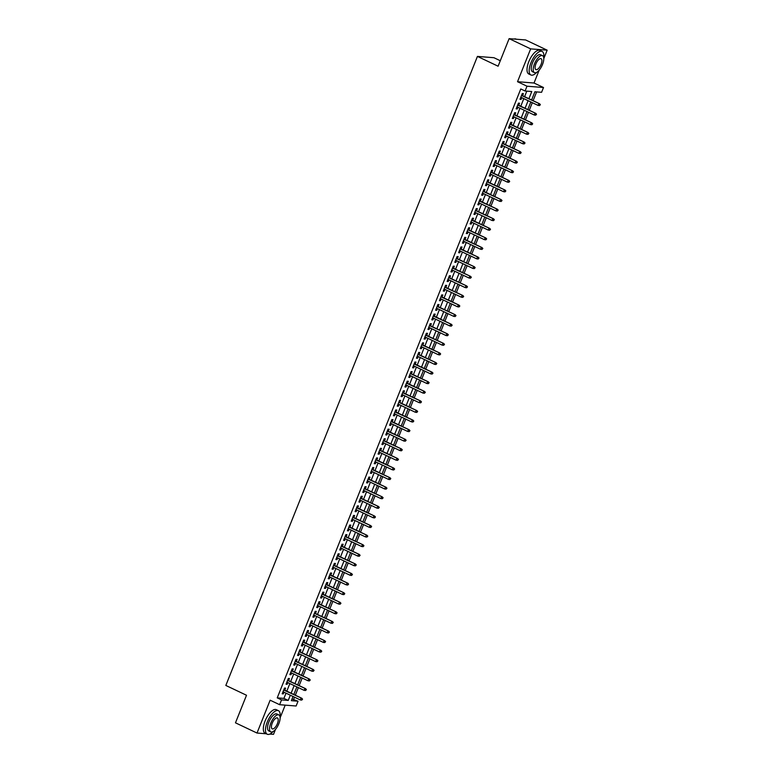 <?xml version="1.0" encoding="UTF-8"?>
<svg xmlns="http://www.w3.org/2000/svg" width="773" height="773" viewBox="0 0 773 773"><rect width="100%" height="100%" fill="white"/><g stroke="black" fill="none" stroke-linecap="round" stroke-linejoin="round"><path stroke-width="1.16" d="M292.01 699.034L298.04 701.208L296.127 706L279.623 704.696L281.536 699.903L288.232 700.435L290.319 695.198M269.854 734.06L273.516 734.35L275.497 729.403M280.106 717.866L285.198 705.14M500.295 60.729L493.937 57.714L477.434 56.41L225.832 685.448L246.51 695.256L235.475 722.823L257.013 733.046L266.279 733.78M477.434 56.41L498.102 66.217L509.127 38.65L525.63 39.954L547.168 50.177L530.665 48.873L517.524 81.706L527.002 86.209L543.506 87.513L541.583 92.306L534.897 91.774L531.621 99.978M517.524 81.706L534.027 83.02L539.168 70.159M543.786 58.622L547.168 50.177M534.027 83.02L543.506 87.513M293.73 699.169L294.523 697.198M295.325 695.198L298.359 687.603M299.151 685.612L302.195 678.018M302.987 676.027L306.031 668.432M306.823 666.432L309.867 658.838M310.659 656.847L313.703 649.252M314.495 647.252L317.539 639.658M318.331 637.667L321.375 630.072M322.167 628.082L325.201 620.487M326.003 618.487L329.037 610.892M329.839 608.902L332.873 601.307M333.675 599.317L336.709 591.712M337.511 589.722L340.545 582.127M341.347 580.136L344.381 572.542M345.183 570.542L348.217 562.947M349.019 560.956L352.053 553.362M352.846 551.371L355.889 543.767M356.682 541.776L359.725 534.182M360.518 532.191L363.561 524.596M364.354 522.596L367.397 515.002M368.19 513.011L371.233 505.416M372.026 503.426L375.069 495.822M375.862 493.831L378.896 486.236M379.698 484.246L382.732 476.651M383.534 474.651L386.568 467.056M387.37 465.066L390.404 457.471M391.206 455.481L394.24 447.876M395.042 445.886L398.076 438.291M398.878 436.301L401.912 428.706M402.714 426.706L405.748 419.111M406.54 417.12L409.584 409.526M410.376 407.535L413.42 399.931M414.212 397.94L417.256 390.346M418.048 388.355L421.092 380.76M421.884 378.76L424.928 371.166M425.72 369.175L428.764 361.58M429.556 359.59L432.59 351.986M433.392 349.995L436.426 342.4M437.228 340.41L440.262 332.815M441.064 330.815L444.098 323.22M444.9 321.23L447.934 313.635M448.736 311.645L451.77 304.05M452.572 302.05L455.606 294.455M456.408 292.465L459.442 284.87M460.235 282.87L463.278 275.275M464.071 273.284L467.114 265.69M467.907 263.699L470.95 256.105M471.743 254.104L474.786 246.51M475.579 244.519L478.622 236.924M479.415 234.934L482.458 227.33M483.251 225.339L486.294 217.744M487.087 215.754L490.121 208.159M490.923 206.159L493.957 198.564M494.759 196.574L497.793 188.979M498.595 186.989L501.629 179.384M502.431 177.394L505.465 169.799M506.267 167.809L509.301 160.214M510.103 158.214L513.137 150.619M513.939 148.629L516.973 141.034M517.765 139.043L520.809 131.439M521.601 129.449L524.645 121.854M525.437 119.863L528.481 112.269M529.273 110.268L532.317 102.674M533.109 100.683L536.617 91.91M509.127 38.65L530.665 48.873M284.783 690.202L285.604 688.134L284.493 688.047L282.193 693.796L283.305 693.893L283.981 692.193M288.619 680.617L289.44 678.549L288.329 678.462L286.029 684.211L287.141 684.298L287.817 682.607M292.455 671.022L293.276 668.954L292.165 668.867L289.865 674.626L290.977 674.713L291.653 673.012M296.291 661.437L297.112 659.369L296.001 659.282L293.701 665.031L294.813 665.118L295.489 663.427M300.127 651.842L300.948 649.784L299.837 649.687L297.537 655.446L298.649 655.533L299.325 653.842M303.963 642.257L304.784 640.189L303.673 640.102L301.373 645.861L302.485 645.948L303.161 644.247M307.799 632.672L308.62 630.604L307.509 630.517L305.209 636.266L306.321 636.353L306.997 634.662M311.625 623.077L312.456 621.009L311.345 620.922L309.036 626.681L310.157 626.768L310.833 625.067M315.461 613.491L316.292 611.424L315.181 611.337L312.872 617.086L313.993 617.173L314.669 615.482M319.297 603.897L320.128 601.838L319.007 601.742L316.708 607.501L317.829 607.588L318.505 605.897M323.133 594.311L323.964 592.244L322.843 592.157L320.544 597.915L321.665 598.002L322.341 596.302M326.969 584.726L327.8 582.658L326.679 582.571L324.38 588.321L325.501 588.408L326.177 586.717M330.805 575.131L331.636 573.064L330.515 572.977L328.216 578.735L329.327 578.822L330.013 577.122M334.641 565.546L335.472 563.478L334.351 563.391L332.052 569.141L333.163 569.228L333.849 567.537M338.477 555.951L339.299 553.893L338.188 553.806L335.888 559.555L336.999 559.642L337.685 557.951M342.313 546.366L343.135 544.298L342.024 544.211L339.724 549.97L340.835 550.057L341.511 548.357M346.149 536.781L346.971 534.713L345.86 534.626L343.56 540.375L344.671 540.462L345.347 538.771M349.985 527.186L350.807 525.118L349.696 525.031L347.396 530.79L348.507 530.877L349.183 529.176M353.821 517.601L354.643 515.533L353.532 515.446L351.232 521.195L352.343 521.282L353.019 519.591M357.657 508.006L358.479 505.948L357.368 505.861L355.068 511.61L356.179 511.697L356.855 510.006M361.493 498.421L362.315 496.353L361.204 496.266L358.904 502.025L360.015 502.112L360.691 500.411M365.329 488.836L366.151 486.768L365.04 486.681L362.73 492.43L363.851 492.517L364.527 490.826M369.156 479.241L369.987 477.173L368.876 477.086L366.566 482.845L367.687 482.932L368.363 481.231M372.992 469.655L373.823 467.588L372.702 467.501L370.402 473.25L371.523 473.347L372.2 471.646M376.828 460.061L377.659 458.002L376.538 457.916L374.238 463.665L375.359 463.752L376.036 462.061M380.664 450.475L381.495 448.408L380.374 448.321L378.074 454.08L379.195 454.166L379.872 452.466M384.5 440.89L385.331 438.822L384.21 438.735L381.91 444.485L383.022 444.572L383.708 442.881M388.336 431.295L389.167 429.237L388.046 429.141L385.746 434.899L386.858 434.986L387.544 433.295M392.172 421.71L393.003 419.642L391.882 419.555L389.582 425.305L390.694 425.401L391.38 423.701M396.008 412.115L396.829 410.057L395.718 409.97L393.418 415.719L394.53 415.806L395.206 414.115M399.844 402.53L400.665 400.462L399.554 400.375L397.254 406.134L398.366 406.221L399.042 404.521M403.68 392.945L404.501 390.877L403.39 390.79L401.09 396.539L402.202 396.626L402.878 394.935M407.516 383.35L408.337 381.292L407.226 381.195L404.926 386.954L406.038 387.041L406.714 385.35M411.352 373.765L412.173 371.697L411.062 371.61L408.762 377.359L409.874 377.456L410.55 375.755M415.188 364.18L416.009 362.112L414.898 362.025L412.598 367.774L413.71 367.861L414.386 366.17M419.024 354.585L419.845 352.517L418.734 352.43L416.425 358.189L417.546 358.276L418.222 356.575M422.85 345L423.681 342.932L422.57 342.845L420.261 348.594L421.382 348.681L422.058 346.99M426.686 335.405L427.517 333.347L426.396 333.25L424.097 339.009L425.218 339.096L425.894 337.405M430.522 325.82L431.353 323.752L430.232 323.665L427.933 329.414L429.054 329.511L429.73 327.81M434.358 316.234L435.189 314.167L434.068 314.08L431.769 319.829L432.89 319.916L433.566 318.225M438.194 306.639L439.025 304.572L437.905 304.485L435.605 310.244L436.726 310.331L437.402 308.63M442.03 297.054L442.861 294.986L441.741 294.899L439.441 300.649L440.552 300.736L441.238 299.045M445.866 287.459L446.697 285.401L445.577 285.305L443.277 291.063L444.388 291.15L445.074 289.46M449.702 277.874L450.524 275.806L449.413 275.719L447.113 281.469L448.224 281.565L448.9 279.865M453.538 268.289L454.36 266.221L453.249 266.134L450.949 271.883L452.06 271.97L452.736 270.279M457.374 258.694L458.196 256.626L457.085 256.539L454.785 262.298L455.896 262.385L456.572 260.685M461.21 249.109L462.032 247.041L460.921 246.954L458.621 252.703L459.732 252.79L460.408 251.099M465.046 239.514L465.868 237.456L464.757 237.359L462.457 243.118L463.568 243.205L464.244 241.514M468.882 229.929L469.704 227.861L468.593 227.774L466.293 233.533L467.404 233.62L468.08 231.919M472.718 220.344L473.54 218.276L472.429 218.189L470.119 223.938L471.24 224.025L471.916 222.334M476.545 210.749L477.376 208.681L476.265 208.594L473.955 214.353L475.076 214.44L475.753 212.739M480.381 201.164L481.212 199.096L480.101 199.009L477.791 204.758L478.912 204.845L479.589 203.154M484.217 191.569L485.048 189.511L483.927 189.414L481.627 195.173L482.748 195.26L483.425 193.569M488.053 181.984L488.884 179.916L487.763 179.829L485.463 185.588L486.584 185.675L487.261 183.974M491.889 172.398L492.72 170.331L491.599 170.244L489.299 175.993L490.42 176.08L491.097 174.389M495.725 162.803L496.556 160.736L495.435 160.649L493.135 166.408L494.247 166.495L494.933 164.794M499.561 153.218L500.392 151.15L499.271 151.064L496.971 156.813L498.083 156.9L498.769 155.209M503.397 143.623L504.218 141.565L503.107 141.478L500.807 147.228L501.919 147.314L502.595 145.624M507.233 134.038L508.054 131.97L506.943 131.883L504.643 137.642L505.755 137.729L506.431 136.029M511.069 124.453L511.89 122.385L510.779 122.298L508.479 128.047L509.591 128.134L510.267 126.443M514.905 114.858L515.726 112.79L514.615 112.703L512.315 118.462L513.427 118.549L514.103 116.849M518.741 105.273L519.562 103.205L518.451 103.118L516.151 108.867L517.263 108.964L517.939 107.263M528.906 98.693L531.776 91.533L525.08 91.001L520.78 88.953L277.236 697.864L283.923 698.386L286.02 693.159M286.812 691.168L289.856 683.574M290.648 681.573L293.682 673.979M294.484 671.988L297.518 664.394M298.32 662.393L301.354 654.799M302.156 652.808L305.19 645.213M305.992 643.223L309.026 635.628M309.828 633.628L312.862 626.033M313.664 624.043L316.698 616.448M317.5 614.448L320.534 606.853M321.326 604.863L324.37 597.268M325.162 595.278L328.206 587.683M328.998 585.683L332.042 578.088M332.834 576.098L335.878 568.503M336.67 566.512L339.714 558.908M340.507 556.918L343.55 549.323M344.343 547.332L347.377 539.738M348.179 537.737L351.213 530.143M352.015 528.152L355.049 520.558M355.851 518.567L358.885 510.963M359.687 508.972L362.721 501.377M363.523 499.387L366.557 491.792M367.359 489.792L370.393 482.197M371.195 480.207L374.229 472.612M375.021 470.622L378.065 463.017M378.857 461.027L381.901 453.432M382.693 451.442L385.737 443.847M386.529 441.847L389.573 434.252M390.365 432.262L393.409 424.667M394.201 422.676L397.245 415.072M398.037 413.082L401.071 405.487M401.873 403.496L404.907 395.902M405.709 393.901L408.743 386.307M409.545 384.316L412.579 376.722M413.381 374.731L416.415 367.127M417.217 365.136L420.251 357.541M421.053 355.551L424.087 347.956M424.889 345.956L427.923 338.361M428.715 336.371L431.759 328.776M432.551 326.786L435.595 319.181M436.387 317.191L439.431 309.596M440.224 307.606L443.267 300.011M444.06 298.011L447.103 290.416M447.896 288.426L450.939 280.831M451.732 278.84L454.766 271.246M455.568 269.246L458.602 261.651M459.404 259.66L462.438 252.066M463.24 250.066L466.274 242.471M467.076 240.48L470.11 232.886M470.912 230.895L473.946 223.3M474.748 221.3L477.782 213.706M478.584 211.715L481.618 204.12M482.41 202.12L485.454 194.525M486.246 192.535L489.29 184.94M490.082 182.95L493.126 175.355M493.918 173.355L496.962 165.76M497.754 163.77L500.798 156.175M501.59 154.185L504.634 146.58M505.426 144.59L508.47 136.995M509.262 135.004L512.296 127.41M513.098 125.41L516.132 117.815M516.934 115.824L519.968 108.23M520.77 106.239L523.804 98.635M524.606 96.644L526.809 91.137M522.577 95.678L523.398 93.62L522.287 93.533L519.987 99.282L521.099 99.369L521.775 97.678M279.623 704.696L270.144 700.203L257.013 733.046M277.236 697.864L281.536 699.903M525.08 91.001L527.002 86.209M293.025 696.483L291.353 700.676L298.04 701.208M530.819 101.968L527.785 109.563M526.983 111.554L523.949 119.148M523.147 121.148L520.113 128.743M519.311 130.734L516.277 138.328M515.475 140.319L512.441 147.923M511.639 149.914L508.605 157.508M507.803 159.499L504.769 167.094M503.977 169.094L500.933 176.688M500.141 178.679L497.097 186.274M496.305 188.264L493.261 195.869M492.469 197.859L489.425 205.454M488.633 207.444L485.589 215.039M484.797 217.039L481.753 224.634M480.961 226.624L477.927 234.219M477.125 236.209L474.091 243.814M473.289 245.804L470.255 253.399M469.453 255.39L466.419 262.984M465.617 264.984L462.583 272.579M461.781 274.57L458.747 282.164M457.945 284.155L454.911 291.759M454.109 293.75L451.074 301.344M450.282 303.335L447.238 310.93M446.446 312.93L443.402 320.524M442.61 322.515L439.566 330.11M438.774 332.1L435.73 339.695M434.938 341.695L431.894 349.29M431.102 351.28L428.058 358.875M427.266 360.875L424.232 368.47M423.43 370.46L420.396 378.055M419.594 380.045L416.56 387.64M415.758 389.64L412.724 397.235M411.922 399.226L408.888 406.82M408.086 408.811L405.052 416.415M404.25 418.406L401.216 426M400.414 427.991L397.38 435.586M396.588 437.586L393.544 445.18M392.752 447.171L389.708 454.766M388.916 456.756L385.872 464.36M385.08 466.351L382.036 473.946M381.244 475.936L378.2 483.531M377.408 485.531L374.364 493.126M373.572 495.116L370.528 502.711M369.736 504.701L366.702 512.306M365.9 514.296L362.866 521.891M362.064 523.881L359.03 531.476M358.228 533.476L355.194 541.071M354.392 543.061L351.357 550.656M350.556 552.647L347.521 560.251M346.719 562.242L343.685 569.836M342.883 571.827L339.849 579.421M339.057 581.422L336.013 589.016M335.221 591.007L332.177 598.602M331.385 600.592L328.341 608.196M327.549 610.187L324.505 617.782M323.713 619.772L320.669 627.367M319.877 629.367L316.833 636.962M316.041 638.952L313.007 646.547M312.205 648.537L309.171 656.142M308.369 658.132L305.335 665.727M304.533 667.717L301.499 675.312M300.697 677.312L297.663 684.907M296.861 686.897L293.827 694.492M291.121 693.207L294.155 685.612M294.957 683.622L297.991 676.027M298.793 674.027L301.828 666.432M302.63 664.442L305.664 656.847M306.456 654.857L309.5 647.252M310.292 645.262L313.336 637.667M314.128 635.677L317.172 628.082M317.964 626.082L321.008 618.487M321.8 616.496L324.844 608.902M325.636 606.911L328.68 599.307M329.472 597.316L332.506 589.722M333.308 587.731L336.342 580.136M337.144 578.136L340.178 570.542M340.98 568.551L344.014 560.956M344.816 558.966L347.85 551.362M348.652 549.371L351.686 541.776M352.488 539.786L355.522 532.191M356.324 530.191L359.358 522.596M360.15 520.606L363.194 513.011M363.986 511.021L367.03 503.426M367.822 501.426L370.866 493.831M371.658 491.841L374.702 484.246M375.494 482.246L378.538 474.651M379.33 472.661L382.374 465.066M383.166 463.075L386.21 455.481M387.002 453.48L390.036 445.886M390.838 443.895L393.872 436.301M394.674 434.3L397.709 426.706M398.51 424.715L401.545 417.12M402.346 415.13L405.381 407.535M406.183 405.535L409.217 397.94M410.019 395.95L413.053 388.355M413.855 386.365L416.889 378.76M417.681 376.77L420.725 369.175M421.517 367.185L424.561 359.59M425.353 357.59L428.397 349.995M429.189 348.005L432.233 340.41M433.025 338.419L436.069 330.815M436.861 328.825L439.905 321.23M440.697 319.239L443.731 311.645M444.533 309.644L447.567 302.05M448.369 300.059L451.403 292.465M452.205 290.474L455.239 282.87M456.041 280.879L459.075 273.284M459.877 271.294L462.911 263.699M463.713 261.699L466.747 254.104M467.549 252.114L470.583 244.519M471.375 242.529L474.419 234.924M475.211 232.934L478.255 225.339M479.047 223.349L482.091 215.754M482.883 213.754L485.927 206.159M486.719 204.169L489.763 196.574M490.555 194.583L493.599 186.979M494.391 184.989L497.425 177.394M498.227 175.403L501.262 167.809M502.064 165.809L505.098 158.214M505.9 156.223L508.934 148.629M509.736 146.638L512.77 139.034M513.572 137.043L516.606 129.449M517.408 127.458L520.442 119.863M521.244 117.863L524.278 110.268M525.07 108.278L528.114 100.683M283.923 698.386L288.232 700.435M520.132 98.915L521.099 99.369M516.296 108.5L517.263 108.964M512.46 118.085L513.427 118.549M508.624 127.68L509.591 128.134M504.788 137.265L505.755 137.729M500.952 146.86L501.919 147.314M497.116 156.446L498.083 156.9M493.28 166.031L494.247 166.495M489.444 175.626L490.42 176.08M485.618 185.211L486.584 185.675M481.782 194.806L482.748 195.26M477.946 204.391L478.912 204.845M474.11 213.976L475.076 214.44M470.274 223.571L471.24 224.025M466.438 233.156L467.404 233.62M462.602 242.751L463.568 243.205M458.766 252.336L459.732 252.79M454.93 261.921L455.896 262.385M451.094 271.516L452.06 271.97M447.258 281.101L448.224 281.565M443.422 290.696L444.388 291.15M439.586 300.282L440.552 300.736M435.75 309.867L436.726 310.331M431.923 319.462L432.89 319.916M428.087 329.047L429.054 329.511M424.251 338.642L425.218 339.096M420.415 348.227L421.382 348.681M416.579 357.812L417.546 358.276M412.743 367.407L413.71 367.861M408.907 376.992L409.874 377.456M405.071 386.577L406.038 387.041M401.235 396.172L402.202 396.626M397.399 405.757L398.366 406.221M393.563 415.352L394.53 415.806M389.727 424.937L390.694 425.401M385.891 434.523L386.858 434.986M382.055 444.117L383.022 444.572M378.229 453.703L379.195 454.166M374.393 463.298L375.359 463.752M370.557 472.883L371.523 473.347M366.721 482.468L367.687 482.932M362.885 492.063L363.851 492.517M359.049 501.648L360.015 502.112M355.213 511.243L356.179 511.697M351.377 520.828L352.343 521.282M347.541 530.413L348.507 530.877M343.705 540.008L344.671 540.462M339.869 549.593L340.835 550.057M336.033 559.188L336.999 559.642M332.197 568.773L333.163 569.228M328.361 578.359L329.327 578.822M324.534 587.953L325.501 588.408M320.698 597.539L321.665 598.002M316.862 607.134L317.829 607.588M313.026 616.719L313.993 617.173M309.19 626.304L310.157 626.768M305.354 635.899L306.321 636.353M301.518 645.484L302.485 645.948M297.682 655.079L298.649 655.533M293.846 664.664L294.813 665.118M290.01 674.249L290.977 674.713M286.174 683.844L287.141 684.298M282.338 693.429L283.305 693.893M539.921 104.616L539.535 105.572L540.366 104.655L538.771 103.688L538.085 105.418L520.809 97.214M521.504 95.494L539.573 103.756L521.611 95.224M540.366 104.655L539.573 103.756M538.085 105.418L539.535 105.572M516.364 39.22L516.093 39.094A13.035 5.285 115.4 0 0 514.074 39.037M543.719 57.753A13.035 5.285 115.4 0 0 542.105 51.433A13.035 5.285 115.4 0 0 530.935 62.768A13.035 5.285 115.4 0 0 530.925 74.991A13.035 5.285 115.4 0 0 536.839 72.247M542.105 51.433L539.95 50.409A13.035 5.285 115.4 0 0 528.78 61.753A13.035 5.285 115.4 0 0 528.771 73.966L530.925 74.991M534.472 72.633L532.491 71.696A9.382 3.807 -64.6 0 1 532.5 62.893A9.382 3.807 -64.6 0 1 540.54 54.728L542.52 55.675A9.382 3.807 115.4 0 0 534.481 63.84A9.382 3.807 115.4 0 0 534.472 72.633A9.382 3.807 115.4 0 0 542.511 64.468A9.382 3.807 115.4 0 0 542.52 55.675M535.902 63.946A6.049 2.454 115.4 0 0 535.902 69.618A6.049 2.454 115.4 0 0 541.081 64.362A6.049 2.454 115.4 0 0 541.09 58.69A6.049 2.454 115.4 0 0 535.902 63.946M280.039 716.996A13.035 5.285 115.4 0 0 278.425 710.677A13.035 5.285 115.4 0 0 267.255 722.021A13.035 5.285 115.4 0 0 267.245 734.234A13.035 5.285 115.4 0 0 273.159 731.5M278.425 710.677L276.27 709.662A13.035 5.285 115.4 0 0 265.1 720.996A13.035 5.285 115.4 0 0 265.091 733.21L267.245 734.234M270.792 731.876L268.811 730.939A9.382 3.807 -64.6 0 1 268.82 722.137A9.382 3.807 -64.6 0 1 276.86 713.981L278.84 714.919A9.382 3.807 115.4 0 0 270.801 723.084A9.382 3.807 115.4 0 0 270.792 731.876A9.382 3.807 115.4 0 0 278.831 723.712A9.382 3.807 115.4 0 0 278.84 714.919M272.231 723.19A6.049 2.454 115.4 0 0 272.222 728.862A6.049 2.454 115.4 0 0 277.401 723.605A6.049 2.454 115.4 0 0 277.41 717.933A6.049 2.454 115.4 0 0 272.231 723.19M536.085 114.211L535.699 115.167L536.53 114.24L534.935 113.273L534.249 115.003L516.973 106.809M517.668 105.08L535.747 113.341L517.775 104.809M536.53 114.24L535.747 113.341M534.249 115.003L535.699 115.167M532.249 123.796L531.863 124.753L532.694 123.835L531.099 122.868L530.413 124.588L513.137 116.394M513.832 114.665L531.911 122.926L513.939 114.404M532.694 123.835L531.911 122.926M530.413 124.588L531.863 124.753M528.413 133.381L528.027 134.347L528.858 133.42L527.273 132.454L526.577 134.183L509.301 125.98M509.996 124.26L528.075 132.521L510.103 123.989M528.858 133.42L528.075 132.521M526.577 134.183L528.027 134.347M524.577 142.976L524.191 143.933L525.022 143.005L523.437 142.048L522.741 143.768L505.465 135.575M506.16 133.845L524.239 142.106L506.267 133.584M525.022 143.005L524.239 142.106M522.741 143.768L524.191 143.933M520.741 152.561L520.355 153.518L521.186 152.6L519.601 151.634L518.905 153.363L501.629 145.16M502.324 143.44L520.403 151.701L502.431 143.169M521.186 152.6L520.403 151.701M518.905 153.363L520.355 153.518M516.905 162.156L516.528 163.113L517.35 162.185L515.765 161.219L515.069 162.948L497.802 154.755M498.488 153.025L516.567 161.286L498.595 152.754M517.35 162.185L516.567 161.286M515.069 162.948L516.528 163.113M513.069 171.741L512.692 172.698L513.514 171.78L511.929 170.814L511.233 172.534L493.966 164.34M494.652 162.61L512.731 170.872L494.759 162.349M513.514 171.78L512.731 170.872M511.233 172.534L512.692 172.698M509.233 181.326L508.856 182.293L509.687 181.365L508.093 180.399L507.397 182.128L490.13 173.925M490.816 172.205L508.895 180.467L490.923 171.935M509.687 181.365L508.895 180.467M507.397 182.128L508.856 182.293M505.397 190.921L505.02 191.878L505.851 190.95L504.257 189.994L503.571 191.714L486.294 183.52M486.98 181.79L505.059 190.052L487.087 181.529M505.851 190.95L505.059 190.052M503.571 191.714L505.02 191.878M501.571 200.507L501.184 201.463L502.015 200.545L500.421 199.579L499.735 201.309L482.458 193.105M483.144 191.385L501.223 199.647L483.251 191.115M502.015 200.545L501.223 199.647M499.735 201.309L501.184 201.463M497.735 210.101L497.348 211.058L498.179 210.13L496.585 209.164L495.899 210.894L478.622 202.7M479.308 200.97L497.387 209.232L479.415 200.7M498.179 210.13L497.387 209.232M495.899 210.894L497.348 211.058M493.899 219.687L493.512 220.643L494.343 219.725L492.749 218.759L492.063 220.479L474.786 212.285M475.472 210.556L493.551 218.817L475.579 210.295M494.343 219.725L493.551 218.817M492.063 220.479L493.512 220.643M490.063 229.272L489.676 230.238L490.507 229.31L488.913 228.344L488.227 230.074L470.95 221.87M471.636 220.15L489.715 228.412L471.743 219.88M490.507 229.31L489.715 228.412M488.227 230.074L489.676 230.238M486.227 238.867L485.84 239.823L486.671 238.896L485.077 237.939L484.391 239.659L467.114 231.465M467.81 229.736L485.879 237.997L467.916 229.465M486.671 238.896L485.879 237.997M484.391 239.659L485.84 239.823M482.391 248.452L482.004 249.408L482.835 248.491L481.241 247.524L480.555 249.254L463.278 241.05M463.974 239.33L482.043 247.592L464.08 239.06M482.835 248.491L482.043 247.592M480.555 249.254L482.004 249.408M478.555 258.037L478.168 259.003L478.999 258.076L477.405 257.109L476.719 258.839L459.442 250.645M460.138 248.916L478.216 257.177L460.244 248.645M478.999 258.076L478.216 257.177M476.719 258.839L478.168 259.003M474.719 267.632L474.332 268.589L475.163 267.671L473.578 266.704L472.883 268.424L455.606 260.23M456.302 258.501L474.38 266.762L456.408 258.24M475.163 267.671L474.38 266.762M472.883 268.424L474.332 268.589M470.883 277.217L470.496 278.183L471.327 277.256L469.742 276.29L469.047 278.019L451.77 269.816M452.466 268.096L470.544 276.357L452.572 267.825M471.327 277.256L470.544 276.357M469.047 278.019L470.496 278.183M467.047 286.812L466.66 287.769L467.491 286.841L465.906 285.884L465.211 287.604L447.934 279.411M448.63 277.681L466.708 285.942L448.736 277.41M467.491 286.841L466.708 285.942M465.211 287.604L466.66 287.769M463.211 296.397L462.834 297.354L463.655 296.436L462.07 295.47L461.375 297.199L444.098 288.996M444.794 287.266L462.872 295.528L444.9 287.005M463.655 296.436L462.872 295.528M461.375 297.199L462.834 297.354M459.375 305.982L458.998 306.949L459.819 306.021L458.234 305.055L457.539 306.784L440.272 298.591M440.958 296.861L459.036 305.122L441.064 296.59M459.819 306.021L459.036 305.122M457.539 306.784L458.998 306.949M455.539 315.577L455.162 316.534L455.993 315.616L454.398 314.65L453.703 316.37L436.436 308.176M437.122 306.446L455.2 314.708L437.228 306.185M455.993 315.616L455.2 314.708M453.703 316.37L455.162 316.534M451.703 325.162L451.326 326.129L452.157 325.201L450.562 324.235L449.876 325.964L432.6 317.761M433.286 316.041L451.364 324.302L433.392 315.771M452.157 325.201L451.364 324.302M449.876 325.964L451.326 326.129M447.876 334.757L447.49 335.714L448.321 334.786L446.726 333.83L446.04 335.55L428.764 327.356M429.45 325.626L447.528 333.888L429.556 325.356M448.321 334.786L447.528 333.888M446.04 335.55L447.49 335.714M444.04 344.343L443.654 345.299L444.485 344.381L442.89 343.415L442.204 345.144L424.928 336.941M425.614 335.211L443.692 343.473L425.72 334.951M444.485 344.381L443.692 343.473M442.204 345.144L443.654 345.299M440.204 353.928L439.818 354.894L440.649 353.966L439.054 353L438.368 354.73L421.092 346.526M421.778 344.806L439.856 353.068L421.884 344.536M440.649 353.966L439.856 353.068M438.368 354.73L439.818 354.894M436.368 363.523L435.982 364.479L436.813 363.552L435.218 362.595L434.532 364.315L417.256 356.121M417.942 354.392L436.02 362.653L418.048 354.131M436.813 363.552L436.02 362.653M434.532 364.315L435.982 364.479M432.532 373.108L432.146 374.064L432.977 373.146L431.382 372.18L430.696 373.91L413.42 365.706M414.106 363.986L432.184 372.248L414.222 363.716M432.977 373.146L432.184 372.248M430.696 373.91L432.146 374.064M428.696 382.703L428.31 383.659L429.141 382.732L427.546 381.765L426.86 383.495L409.584 375.301M410.279 373.572L428.348 381.833L410.386 373.301M429.141 382.732L428.348 381.833M426.86 383.495L428.31 383.659M424.86 392.288L424.474 393.244L425.305 392.326L423.71 391.36L423.024 393.09L405.748 384.886M406.443 383.157L424.522 391.418L406.55 382.896M425.305 392.326L424.522 391.418M423.024 393.09L424.474 393.244M421.024 401.873L420.638 402.839L421.469 401.912L419.884 400.945L419.188 402.675L401.912 394.472M402.607 392.752L420.686 401.013L402.714 392.481M421.469 401.912L420.686 401.013M419.188 402.675L420.638 402.839M417.188 411.468L416.802 412.424L417.633 411.497L416.048 410.54L415.352 412.26L398.076 404.066M398.771 402.337L416.85 410.598L398.878 402.076M417.633 411.497L416.85 410.598M415.352 412.26L416.802 412.424M413.352 421.053L412.966 422.01L413.797 421.092L412.212 420.126L411.516 421.855L394.24 413.652M394.935 411.932L413.014 420.193L395.042 411.661M413.797 421.092L413.014 420.193M411.516 421.855L412.966 422.01M409.516 430.648L409.139 431.605L409.961 430.677L408.376 429.711L407.68 431.44L390.404 423.246M391.099 421.517L409.178 429.778L391.206 421.246M409.961 430.677L409.178 429.778M407.68 431.44L409.139 431.605M405.68 440.233L405.303 441.19L406.125 440.272L404.54 439.306L403.844 441.025L386.577 432.832M387.263 431.102L405.342 439.364L387.37 430.841M406.125 440.272L405.342 439.364M403.844 441.025L405.303 441.19M401.844 449.818L401.467 450.785L402.298 449.857L400.704 448.891L400.008 450.62L382.741 442.417M383.427 440.697L401.506 448.958L383.534 440.426M402.298 449.857L401.506 448.958M400.008 450.62L401.467 450.785M398.008 459.413L397.631 460.37L398.462 459.442L396.868 458.486L396.182 460.206L378.905 452.012M379.591 450.282L397.67 458.544L379.698 450.021M398.462 459.442L397.67 458.544M396.182 460.206L397.631 460.37M394.172 468.998L393.795 469.955L394.626 469.037L393.032 468.071L392.346 469.8L375.069 461.597M375.755 459.877L393.834 468.138L375.862 459.606M394.626 469.037L393.834 468.138M392.346 469.8L393.795 469.955M390.346 478.593L389.959 479.55L390.79 478.622L389.196 477.656L388.51 479.386L371.233 471.192M371.919 469.462L389.998 477.724L372.026 469.192M390.79 478.622L389.998 477.724M388.51 479.386L389.959 479.55M386.51 488.178L386.123 489.135L386.954 488.217L385.36 487.251L384.674 488.971L367.397 480.777M368.083 479.047L386.162 487.309L368.19 478.787M386.954 488.217L386.162 487.309M384.674 488.971L386.123 489.135M382.674 497.764L382.287 498.73L383.118 497.802L381.524 496.836L380.838 498.566L363.561 490.362M364.247 488.642L382.326 496.904L364.354 488.372M383.118 497.802L382.326 496.904M380.838 498.566L382.287 498.73M378.838 507.359L378.451 508.315L379.282 507.388L377.688 506.431L377.002 508.151L359.725 499.957M360.411 498.227L378.49 506.489L360.527 497.967M379.282 507.388L378.49 506.489M377.002 508.151L378.451 508.315M375.002 516.944L374.615 517.9L375.446 516.982L373.852 516.016L373.166 517.746L355.889 509.542M356.585 507.822L374.654 516.084L356.691 507.552M375.446 516.982L374.654 516.084M373.166 517.746L374.615 517.9M371.166 526.539L370.779 527.495L371.61 526.568L370.016 525.601L369.33 527.331L352.053 519.137M352.749 517.408L370.827 525.669L352.855 517.137M371.61 526.568L370.827 525.669M369.33 527.331L370.779 527.495M367.33 536.124L366.943 537.08L367.774 536.162L366.189 535.196L365.494 536.916L348.217 528.722M348.913 526.993L366.991 535.254L349.019 526.732M367.774 536.162L366.991 535.254M365.494 536.916L366.943 537.08M363.494 545.709L363.107 546.675L363.938 545.748L362.353 544.781L361.658 546.511L344.381 538.308M345.077 536.588L363.155 544.849L345.183 536.317M363.938 545.748L363.155 544.849M361.658 546.511L363.107 546.675M359.658 555.304L359.271 556.26L360.102 555.333L358.517 554.376L357.822 556.096L340.545 547.902M341.241 546.173L359.319 554.434L341.347 545.912M360.102 555.333L359.319 554.434M357.822 556.096L359.271 556.26M355.822 564.889L355.445 565.846L356.266 564.928L354.681 563.961L353.986 565.691L336.709 557.488M337.405 555.768L355.483 564.029L337.511 555.497M356.266 564.928L355.483 564.029M353.986 565.691L355.445 565.846M351.986 574.484L351.609 575.441L352.43 574.513L350.845 573.547L350.15 575.276L332.883 567.082M333.569 565.353L351.647 573.614L333.675 565.082M352.43 574.513L351.647 573.614M350.15 575.276L351.609 575.441M348.15 584.069L347.773 585.026L348.594 584.108L347.009 583.142L346.314 584.861L329.047 576.668M329.733 574.938L347.811 583.2L329.839 574.677M348.594 584.108L347.811 583.2M346.314 584.861L347.773 585.026M344.314 593.654L343.937 594.621L344.768 593.693L343.173 592.727L342.478 594.456L325.211 586.253M325.897 584.533L343.975 592.794L326.003 584.262M344.768 593.693L343.975 592.794M342.478 594.456L343.937 594.621M340.478 603.249L340.101 604.206L340.932 603.278L339.337 602.322L338.651 604.042L321.375 595.848M322.061 594.118L340.139 602.38L322.167 593.857M340.932 603.278L340.139 602.38M338.651 604.042L340.101 604.206M336.651 612.834L336.265 613.791L337.096 612.873L335.501 611.907L334.815 613.636L317.539 605.433M318.225 603.713L336.303 611.974L318.331 603.442M337.096 612.873L336.303 611.974M334.815 613.636L336.265 613.791M332.815 622.429L332.429 623.386L333.26 622.458L331.665 621.492L330.979 623.222L313.703 615.028M314.389 613.298L332.467 621.56L314.495 613.028M333.26 622.458L332.467 621.56M330.979 623.222L332.429 623.386M328.979 632.014L328.593 632.971L329.424 632.053L327.829 631.087L327.143 632.807L309.867 624.613M310.553 622.883L328.631 631.145L310.659 622.623M329.424 632.053L328.631 631.145M327.143 632.807L328.593 632.971M325.143 641.6L324.757 642.566L325.588 641.638L323.993 640.672L323.307 642.402L306.031 634.198M306.717 632.478L324.795 640.74L306.833 632.208M325.588 641.638L324.795 640.74M323.307 642.402L324.757 642.566M321.307 651.195L320.921 652.151L321.752 651.224L320.157 650.267L319.471 651.987L302.195 643.793M302.89 642.063L320.959 650.325L302.997 641.793M321.752 651.224L320.959 650.325M319.471 651.987L320.921 652.151M317.471 660.78L317.085 661.736L317.916 660.818L316.321 659.852L315.635 661.582L298.359 653.378M299.054 651.649L317.133 659.92L299.161 651.388M317.916 660.818L317.133 659.92M315.635 661.582L317.085 661.736M313.635 670.365L313.249 671.331L314.08 670.404L312.495 669.437L311.799 671.167L294.523 662.973M295.218 661.244L313.297 669.505L295.325 660.973M314.08 670.404L313.297 669.505M311.799 671.167L313.249 671.331M309.799 679.96L309.413 680.916L310.244 679.998L308.659 679.032L307.963 680.752L290.687 672.558M291.382 670.829L309.461 679.09L291.489 670.568M310.244 679.998L309.461 679.09M307.963 680.752L309.413 680.916M305.963 689.545L305.577 690.511L306.408 689.584L304.823 688.617L304.127 690.347L286.851 682.144M287.546 680.424L305.625 688.685L287.653 680.153M306.408 689.584L305.625 688.685M304.127 690.347L305.577 690.511M302.127 699.14L301.741 700.096L302.572 699.169L300.987 698.212L300.291 699.932L283.015 691.738M283.71 690.009L301.789 698.27L283.817 689.738M302.572 699.169L301.789 698.27M300.291 699.932L301.741 700.096"/></g></svg>
